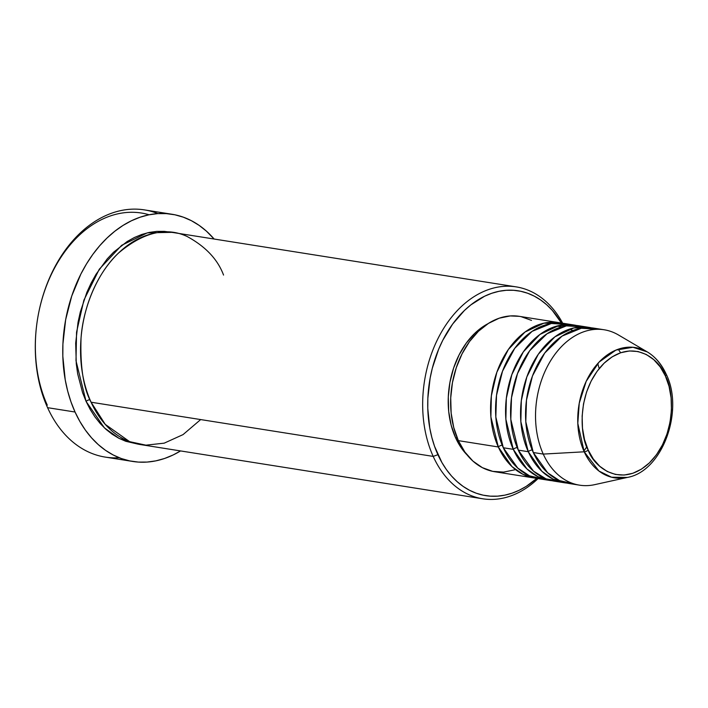 <?xml version="1.0" encoding="UTF-8"?>
<svg xmlns="http://www.w3.org/2000/svg" width="708" height="708" viewBox="0 0 708 708"><rect width="100%" height="100%" fill="white"/><g stroke="black" fill="none" stroke-linecap="round" stroke-linejoin="round"><path stroke-width="1.06" d="M588.198 450.049C580.029 436.951 575.914 391.232 604.172 363.133C633.049 336.397 660.325 359.876 665.387 375.957A3.575 1.726 -24.4 0 0 666.148 374.098A3.575 1.726 155.6 0 1 665.387 375.957L669.06 386.391L671.104 397.861L671.45 409.905L670.078 422.065L667.042 433.88L662.458 444.898L656.511 454.686L649.413 462.873L641.448 469.139L632.917 473.254L624.155 475.05L615.5 474.457L607.269 471.51L599.791 466.315L593.348 459.067L588.198 450.049L584.525 439.606L582.48 428.145L582.135 416.1L583.507 403.941L586.543 392.117L591.127 381.108L597.074 371.319L604.172 363.133L612.137 356.867L620.659 352.752L629.43 350.956L638.085 351.54L646.315 354.496L653.794 359.691L660.237 366.939L665.387 375.957C673.556 389.055 677.671 434.765 649.413 462.873C620.535 489.609 593.26 466.121 588.198 450.049A3.575 1.726 155.6 0 1 584.215 451.801A3.575 1.726 -24.4 0 0 588.198 450.049M647.227 351.894L632.952 347.274L615.907 350.106L599.092 362.08L586.197 381.32L579.25 403.206L577.808 423.375L584.215 451.801A65.959 46.64 -81 0 1 590.923 372.656A65.959 46.64 -81 0 1 647.227 351.894A65.959 46.64 -81 0 1 665.67 373.612A3.575 1.726 155.6 0 1 666.148 374.098C661.608 364.142 655.298 356.752 647.227 351.894L618.411 334.946A78.659 55.622 99 0 0 551.266 359.699A78.659 55.622 99 0 0 543.257 454.085L584.215 451.801L543.257 454.085A78.659 55.622 -81 0 1 546.355 368.505A78.659 55.622 -81 0 1 604.136 329.769L594.145 328.185A78.659 55.622 99 0 0 536.372 366.921A78.659 55.622 99 0 0 533.274 452.509L547.682 472.811L559.515 480.59L574.577 484.042M537.089 478.351L522.991 474.325L511.937 466.554L498.308 446.969A3.575 1.726 155.6 0 1 502.211 445.217A3.575 1.726 -24.4 0 0 498.308 446.969A78.659 55.622 -81 0 1 501.406 361.381A78.659 55.622 -81 0 1 559.187 322.653A78.659 55.622 -81 0 1 561.674 323.122L543.868 323.193L524.973 332.061L508.353 349.486L496.857 372.24L491.361 395.852L490.892 416.924L498.308 446.969L458.35 440.642L498.308 446.969A78.659 55.622 -81 0 0 534.575 478.042A78.659 55.622 -81 0 0 537.089 478.351M569.126 324.556L551.364 323.494L532.08 331.371L514.743 348.318L502.512 371.213L496.52 395.338L495.83 416.985L503.3 447.757L513.291 449.341L503.3 447.757A78.659 55.622 99 0 0 539.567 478.829L549.558 480.413A78.659 55.622 -81 0 0 552.072 480.723L537.974 476.696L526.92 468.926L513.291 449.341A78.659 55.622 -81 0 1 516.389 363.753A78.659 55.622 -81 0 1 574.17 325.025L564.179 323.441A78.659 55.622 99 0 0 506.397 362.177A78.659 55.622 99 0 0 503.3 447.757L517.716 468.059L529.549 475.847L544.611 479.298M549.558 480.413A78.659 55.622 -81 0 1 513.291 449.341A3.575 1.726 155.6 0 1 517.194 447.589A3.575 1.726 -24.4 0 0 513.291 449.341L505.875 419.295L506.344 398.223L511.84 374.612L523.336 351.858L539.956 334.433L558.851 325.565L576.657 325.503A78.659 55.622 -81 0 0 574.17 325.025M584.109 326.928L566.347 325.875L547.063 333.742L529.726 350.69L517.495 373.585L511.503 397.71L510.813 419.357L518.291 450.129L528.274 451.713L518.291 450.129A78.659 55.622 99 0 0 554.55 481.201L564.542 482.785A78.659 55.622 -81 0 0 567.055 483.104L552.957 479.068L541.903 471.298L528.274 451.713A78.659 55.622 -81 0 1 531.372 366.133A78.659 55.622 -81 0 1 589.153 327.397L579.162 325.813A78.659 55.622 99 0 0 521.389 364.549A78.659 55.622 99 0 0 518.291 450.129L533.487 471.139L546.116 478.891L562.161 481.661M564.542 482.785A78.659 55.622 -81 0 1 528.274 451.713A3.575 1.726 155.6 0 1 532.177 449.969A3.575 1.726 -24.4 0 0 528.274 451.713L520.858 421.676L521.327 400.604L526.823 376.983L538.319 354.23L554.939 336.804L573.834 327.937L591.64 327.875A78.659 55.622 -81 0 0 589.153 327.397M516.212 286.882L174.097 232.693A107.271 75.853 99 0 0 95.306 285.51A107.271 75.853 99 0 0 91.084 402.215L433.199 456.403L437.907 454.686A103.695 73.322 -81 0 1 460.952 313.989A103.695 73.322 -81 0 1 561.471 323.078L552.311 310.396L546.726 304.785L540.708 300.024L534.319 296.165L527.619 293.236L520.672 291.271L513.539 290.289L506.3 290.298L499.016 291.298L491.768 293.28L484.608 296.218L470.864 304.874L464.404 310.502L452.633 324.078L442.757 340.318L438.659 349.239L432.305 368.266L430.128 378.187L427.844 398.365L427.774 408.428L429.765 428.021L431.818 437.367L434.535 446.279L441.889 462.492L446.456 469.643L451.554 476.05L457.138 481.661L463.156 486.423L469.546 490.281L476.245 493.21L483.192 495.175L490.325 496.158L497.565 496.149L504.848 495.149L512.096 493.175L519.256 490.228L526.248 486.352L536.876 478.334A103.695 73.322 -81 0 1 437.907 454.686L433.199 456.403A107.271 75.853 -81 0 1 437.42 339.698A107.271 75.853 -81 0 1 516.212 286.882A107.271 75.853 -81 0 1 562.692 323.237A107.271 75.853 99 0 0 458.244 309.608A107.271 75.853 99 0 0 433.199 456.403L91.084 402.215L105.235 424.358L129.626 441.659L145.928 445.164L164.203 443.155L183.053 434.606L200.665 419.579M171.902 214.241A125.148 88.491 -81 0 1 214.126 239.03L206.382 231.118L199.125 225.374L191.417 220.71L183.328 217.179L174.938 214.807L166.336 213.621L157.601 213.63L148.813 214.834L140.051 217.223L131.414 220.781L122.98 225.454L114.829 231.224L107.032 238.012L99.678 245.764L92.828 254.402L86.553 263.836L80.907 273.996L71.738 296.041L65.658 319.697L62.915 344.053L62.826 356.204L65.233 379.851L67.703 391.117L70.986 401.879L75.048 412.021L79.862 421.455L85.367 430.075L91.527 437.81L98.262 444.589L105.527 450.332L113.236 454.987L121.325 458.527L129.706 460.899L138.308 462.085L147.052 462.076L155.84 460.864L164.592 458.474L173.23 454.925L180.558 450.925A125.148 88.491 -81 0 1 132.75 461.457A125.148 88.491 -81 0 1 75.048 412.021L47.578 407.675L75.048 412.021A125.148 88.491 -81 0 1 79.977 275.863A125.148 88.491 -81 0 1 171.902 214.241L144.432 209.895A125.148 88.491 99 0 0 52.507 271.518A125.148 88.491 99 0 0 47.578 407.675A125.148 88.491 -81 0 1 56.897 263.208A125.148 88.491 -81 0 1 157.928 213.604M149.096 214.772A121.572 85.96 99 0 0 54.516 268.137A121.572 85.96 99 0 0 47.294 405.162M171.593 232.357L147.308 232.852L121.696 245.287L99.297 269.208L83.871 300.183L76.552 332.194L75.995 360.726L86.093 401.427L90.217 409.507L94.934 416.897L100.209 423.534L105.988 429.34L112.209 434.261L118.82 438.261L125.75 441.288L138.051 444.137L119.192 438.447L104.395 427.862L86.093 401.427A3.575 1.726 155.6 0 1 89.969 399.684A3.575 1.726 -24.4 0 0 86.093 401.427L82.606 392.736L77.676 373.851L76.278 363.841L75.685 343.168L78.039 322.29L80.296 312.033L86.863 292.351L91.111 283.12L95.952 274.412L107.2 258.916L113.501 252.269L127.174 241.516L134.405 237.499L141.804 234.454L149.308 232.41L156.849 231.374L164.336 231.366L171.708 232.383M559.187 322.653L519.23 316.326A78.659 55.622 99 0 0 461.448 355.053A78.659 55.622 99 0 0 458.35 440.642L453.731 427.499L451.155 413.074L450.722 397.914L452.447 382.612L456.271 367.735L462.041 353.876L469.528 341.557L478.458 331.256L488.485 323.37L499.211 318.193L510.238 315.936L519.38 316.343M455.571 437.73L457.209 437.986L455.571 437.73L451.155 425.189L448.695 411.419L448.288 396.949L449.934 382.338L453.58 368.142L459.085 354.912L466.236 343.15L474.758 333.318L484.325 325.786L487.998 323.68A75.083 53.091 99 0 0 455.571 437.73A75.083 53.091 99 0 0 467.174 455.049L461.758 448.562L455.571 437.73M599.092 329.3L581.33 328.246L562.046 336.114L544.709 353.062L532.478 375.957L526.486 400.082L525.796 421.729L533.274 452.509L543.257 454.085L533.274 452.509A78.659 55.622 99 0 0 569.533 483.573L579.525 485.157A78.659 55.622 -81 0 1 543.257 454.085A78.659 55.622 99 0 0 594.693 484.653L627.341 477.431A65.959 46.64 -81 0 1 584.215 451.801L598.95 471.032L611.553 477.219L627.341 477.431C662.299 471.493 684.459 410.746 666.148 374.081M37.32 320.494L37.568 318.945M119.254 457.74A125.148 88.491 -81 0 1 47.578 407.675A125.148 88.491 99 0 0 105.28 457.103L132.75 461.457M223.551 275.067C217.692 259.34 205.515 246.464 187.018 236.437C166.088 226.702 143.255 232.251 118.502 253.066C95.863 274.306 82.863 310.024 81.039 338.159C80.101 366.841 83.456 388.196 91.084 402.215A107.271 75.853 99 0 0 140.538 444.589L482.652 498.777A107.271 75.853 -81 0 1 433.199 456.403A107.271 75.853 99 0 0 538.089 478.564A107.271 75.853 -81 0 1 482.652 498.777M521.141 316.671L531.496 320.388M514.636 469.838L503.609 472.103L492.715 471.36L482.36 467.652L472.944 461.103L464.837 451.987L458.35 440.642A78.659 55.622 99 0 0 494.618 471.714L534.575 478.042M597.756 363.531L599.207 368.541M586.817 446.766L583.888 451.084M620.633 352.761L618.243 349.212M556.541 326.149L561.125 326.574M572.79 330.539L569.736 329.07"/></g></svg>
